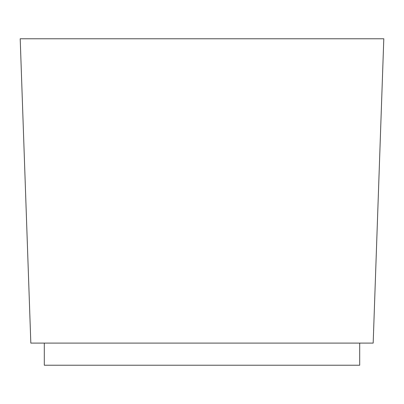<?xml version="1.0" encoding="UTF-8"?>
<svg xmlns="http://www.w3.org/2000/svg" width="404" height="404" viewBox="0 0 404 404"><rect width="100%" height="100%" fill="white"/><g stroke="black" fill="none" stroke-linecap="round" stroke-linejoin="round"><path stroke-width="0.61" d="M383.8 38.774L20.2 38.774L30.825 343.097L373.175 343.097L383.8 38.774M44.304 343.097L44.304 365.226L359.696 365.226L359.696 343.097"/></g></svg>

